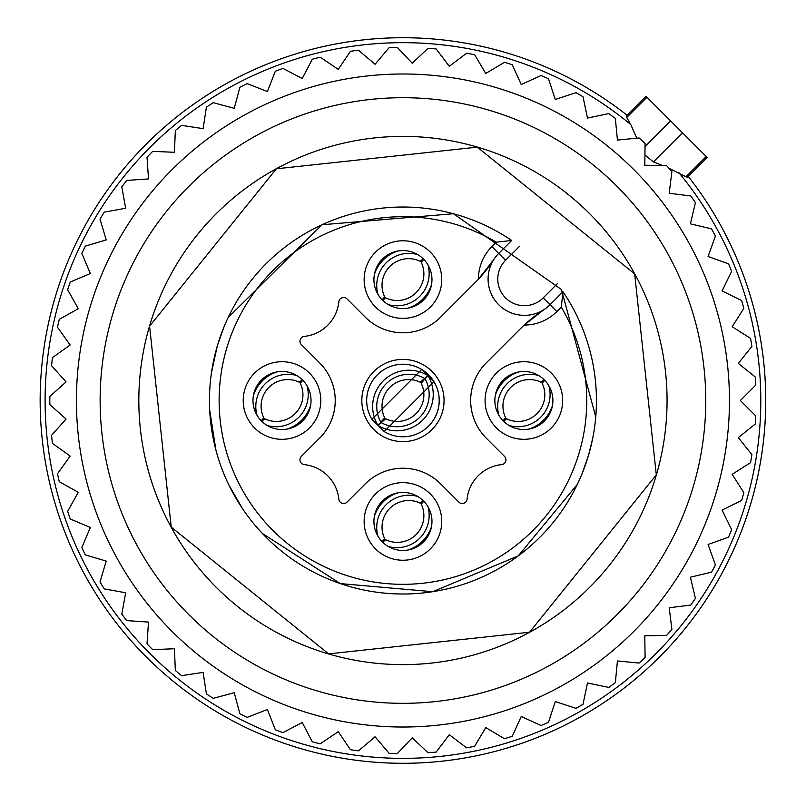 <?xml version="1.0" encoding="UTF-8"?>
<svg xmlns="http://www.w3.org/2000/svg" width="806" height="806" viewBox="0 0 806 806"><rect width="100%" height="100%" fill="white"/><g stroke="black" fill="none" stroke-linecap="round" stroke-linejoin="round"><path stroke-width="1.21" d="M686.893 175.819L687.296 177.229L685.977 176.736L668.93 168.242M662.401 165.482L653.424 161.885L682.511 132.799L707.124 157.412L706.207 156.495L685.977 176.736M644.931 154.974L653.424 161.885M678.904 172.686A357.854 357.854 0 0 1 503.7 743.888A357.854 357.854 0 0 1 59.573 501.261A357.854 357.854 0 0 1 630.776 124.557L636.78 138.199M300.809 52.39A362.801 362.801 0 0 1 627.118 115.258A362.801 362.801 0 0 0 54.828 502.652A362.801 362.801 0 0 0 751.071 502.652A362.801 362.801 0 0 0 688.193 176.343A362.801 362.801 0 0 1 505.09 748.633A362.801 362.801 0 0 0 688.193 176.343A362.801 362.801 0 0 1 751.071 502.652M630.776 124.557L626.725 117.485L626.232 116.165L627.642 116.568M645.052 146.561L670.663 120.95L682.511 132.799M670.663 120.95L646.049 96.337L646.966 97.254L626.725 117.485M366.861 380.805A41.116 41.116 0 0 1 422.656 364.433A41.116 41.116 0 0 1 439.028 420.228A41.116 41.116 0 0 1 383.233 436.6A41.116 41.116 0 0 1 366.861 380.805M389.036 305.051A29.026 29.026 0 0 1 377.48 265.668A29.026 29.026 0 0 1 416.863 254.112A29.026 29.026 0 0 1 428.419 293.495A29.026 29.026 0 0 1 389.036 305.051M498.41 386.598A29.026 29.026 0 0 1 537.793 375.042A29.026 29.026 0 0 1 549.349 414.425A29.026 29.026 0 0 1 509.966 425.981A29.026 29.026 0 0 1 498.41 386.598M416.863 495.972A29.026 29.026 0 0 1 428.419 535.355A29.026 29.026 0 0 1 389.036 546.911A29.026 29.026 0 0 1 377.48 507.528A29.026 29.026 0 0 1 416.863 495.972M256.54 386.598A29.026 29.026 0 0 1 295.933 375.042A29.026 29.026 0 0 1 307.489 414.425A29.026 29.026 0 0 1 268.096 425.981A29.026 29.026 0 0 1 256.54 386.598M544.121 309.524A36.28 36.28 0 0 0 550.024 304.739A36.28 36.28 0 0 1 544.121 309.524A145.12 145.12 0 0 0 520.505 328.636L486.25 362.891A53.206 53.206 0 0 0 486.25 438.142L504.516 456.398A4.836 4.836 0 0 1 501.594 464.629A38.698 38.698 0 0 0 467.067 499.156A4.836 4.836 0 0 1 458.836 502.088L440.57 483.822A53.206 53.206 0 0 0 365.32 483.822L347.064 502.088A4.836 4.836 0 0 1 338.822 499.156A38.698 38.698 0 0 0 304.305 464.629A4.836 4.836 0 0 1 301.373 456.398L319.639 438.142A53.206 53.206 0 0 0 319.639 362.891L301.373 344.625A4.836 4.836 0 0 1 304.305 336.394A38.698 38.698 0 0 0 338.822 301.867A4.836 4.836 0 0 1 347.064 298.945L365.32 317.201A53.206 53.206 0 0 0 440.57 317.201L474.815 282.956A145.12 145.12 0 0 0 493.937 259.341A36.28 36.28 0 0 0 544.121 309.524L524.232 325.04A45.952 45.952 0 0 0 556.865 311.579L561.288 307.157L562.991 291.772A193.49 193.49 0 0 1 310.179 570.316A193.49 193.49 0 0 1 233.146 307.751A193.49 193.49 0 0 1 511.689 240.47L498.723 253.437A36.28 36.28 0 0 0 493.937 259.341L478.421 279.229A45.952 45.952 0 0 1 491.882 246.596L496.305 242.163L511.689 240.47M384.341 313.625A38.799 38.799 0 0 1 368.896 260.983A38.799 38.799 0 0 1 421.548 245.528A38.799 38.799 0 0 1 436.993 298.18A38.799 38.799 0 0 1 384.341 313.625M489.826 381.913A38.799 38.799 0 0 1 542.478 366.468A38.799 38.799 0 0 1 557.933 419.11A38.799 38.799 0 0 1 505.281 434.565A38.799 38.799 0 0 1 489.826 381.913M421.548 487.398A38.799 38.799 0 0 1 436.993 540.05A38.799 38.799 0 0 1 384.341 555.495A38.799 38.799 0 0 1 368.896 502.843A38.799 38.799 0 0 1 421.548 487.398M247.966 381.913A38.799 38.799 0 0 1 300.618 366.468A38.799 38.799 0 0 1 316.063 419.11A38.799 38.799 0 0 1 263.411 434.565A38.799 38.799 0 0 1 247.966 381.913M491.882 246.596L498.723 253.437A36.28 36.28 0 0 0 493.937 259.341M556.865 311.579L550.024 304.739L562.991 291.772M384.553 298.804A26.608 26.608 0 0 1 383.727 297.978M421.347 260.358A26.608 26.608 0 0 1 422.173 261.184M397.922 250.998A36.28 36.25 135 0 0 374.357 274.554M417.689 254.585A32.19 32.159 135 0 0 377.943 294.321M382.135 299.812L384.684 296.87A26.608 26.578 135 0 1 420.238 261.315L423.18 258.766M431.532 284.609A36.28 36.25 135 0 1 407.967 308.164M427.946 264.842A32.19 32.159 135 0 1 388.2 304.577M423.755 259.351L421.216 262.293A26.608 26.578 135 0 1 385.661 297.847L382.719 300.396M263.622 419.735A26.608 26.608 0 0 1 262.796 418.908M300.406 381.288A26.608 26.608 0 0 1 301.232 382.115M276.992 371.929A36.28 36.25 135 0 0 253.427 395.494M296.759 375.515A32.19 32.159 135 0 0 257.013 415.261M261.204 420.742L263.753 417.8A26.608 26.578 135 0 1 299.308 382.245L302.25 379.707M310.602 405.539A36.28 36.25 135 0 1 287.037 429.094M307.015 385.772A32.19 32.159 135 0 1 267.27 425.518M302.824 380.281L300.275 383.223A26.608 26.578 135 0 1 264.721 418.777L261.789 421.326M384.553 540.665A26.608 26.608 0 0 1 383.727 539.839M421.347 502.229A26.608 26.608 0 0 1 422.173 503.055M397.922 492.859A36.28 36.25 135 0 0 374.357 516.424M417.689 496.446A32.19 32.159 135 0 0 377.943 536.192M382.135 541.672L384.684 538.73A26.608 26.578 135 0 1 420.238 503.186L423.18 500.637M431.532 526.469A36.28 36.25 135 0 1 407.967 550.035M427.946 506.702A32.19 32.159 135 0 1 388.2 546.448M423.755 501.211L421.216 504.153A26.608 26.578 135 0 1 385.661 539.708L382.719 542.257M505.483 419.735A26.608 26.608 0 0 1 504.657 418.908M542.277 381.288A26.608 26.608 0 0 1 543.103 382.115M518.852 371.929A36.28 36.25 135 0 0 495.297 395.494M538.62 375.515A32.19 32.159 135 0 0 498.884 415.261M503.065 420.742L505.614 417.8A26.608 26.578 135 0 1 541.169 382.245L544.11 379.707M552.463 405.539A36.28 36.25 135 0 1 528.907 429.094M548.876 385.772A32.19 32.159 135 0 1 509.14 425.518M544.695 380.281L542.146 383.223A26.608 26.578 135 0 1 506.591 418.777L503.649 421.326M384.553 419.735A26.608 26.608 0 0 1 383.727 418.908M421.347 381.288A26.608 26.608 0 0 1 422.173 382.115M435.885 415.735A36.28 36.28 0 0 0 413.166 365.702A36.28 36.28 0 0 0 368.13 390.295M421.709 369.47L427.664 375.425A36.28 36.25 135 0 0 377.853 425.225L371.888 419.261L421.689 369.45A36.28 36.25 135 0 0 371.898 419.271M427.664 375.425L424.671 378.407A32.19 32.159 135 0 0 380.845 422.233L377.853 425.225M380.845 422.233L384.684 417.8A26.608 26.578 135 0 1 420.238 382.245L424.671 378.407M433.991 381.752L428.036 375.798A36.28 36.25 135 0 1 378.236 425.608L384.2 431.573L433.991 381.752A36.28 36.25 135 0 1 384.19 431.563M428.036 375.798L425.054 378.79A32.19 32.159 135 0 1 381.218 422.616L378.236 425.608M425.054 378.79L421.216 383.223A26.608 26.578 135 0 1 385.661 418.777L381.218 422.616M740.351 400.511L755.736 385.127A353.119 353.119 0 0 0 755.282 376.996L738.296 363.395L751.897 346.409A353.119 353.119 0 0 0 750.557 338.379L732.18 326.732L743.827 308.355A353.119 353.119 0 0 0 741.611 300.517L722.065 290.956L731.626 271.41A353.119 353.119 0 0 0 728.564 263.864L708.081 256.52L715.426 236.037A353.119 353.119 0 0 0 712.836 231.221A353.119 353.119 0 0 0 711.547 228.874L690.389 223.826L695.437 202.659A353.119 353.119 0 0 0 690.792 195.969L669.202 193.279L671.892 171.688A353.119 353.119 0 0 0 666.552 165.542L644.79 165.24L645.092 143.488A353.119 353.119 0 0 0 639.098 137.967L617.436 140.063L615.341 118.411A353.119 353.119 0 0 0 608.782 113.586L587.483 118.049L583.02 96.76A353.119 353.119 0 0 0 575.968 92.68L555.294 99.46L548.513 78.787A353.119 353.119 0 0 0 541.058 75.522L521.25 84.529L512.243 64.732A353.119 353.119 0 0 0 504.465 62.294L485.776 73.437L474.633 54.748A353.119 353.119 0 0 0 466.644 53.186L449.295 66.314L436.167 48.954A353.119 353.119 0 0 0 428.046 48.279L412.249 63.241L397.287 47.433A353.119 353.119 0 0 0 389.147 47.665L375.082 64.268L358.479 50.204A353.119 353.119 0 0 0 350.419 51.322L338.268 69.366L320.214 57.216A353.119 353.119 0 0 0 312.315 59.221L302.23 78.494L282.946 68.399A353.119 353.119 0 0 0 275.32 71.26L267.411 91.531L247.14 83.623A353.119 353.119 0 0 0 239.876 87.3L234.244 108.316L213.227 102.684A353.119 353.119 0 0 0 206.407 107.138L203.122 128.648L181.612 125.363A353.119 353.119 0 0 0 175.335 130.542L174.428 152.284L152.687 151.377A353.119 353.119 0 0 0 147.014 157.22L148.506 178.922L126.804 180.423A353.119 353.119 0 0 0 121.797 186.851L125.676 208.26L104.266 212.139A353.119 353.119 0 0 0 100.004 219.071L106.211 239.926L85.355 246.132A353.119 353.119 0 0 0 81.88 253.497L90.343 273.546L70.303 282.009A353.119 353.119 0 0 0 67.654 289.717L78.273 308.708L59.281 319.327A353.119 353.119 0 0 0 57.508 327.266L70.152 344.978L52.44 357.622A353.119 353.119 0 0 0 51.544 365.712L66.062 381.923L49.851 396.441A353.119 353.119 0 0 0 49.851 404.582L66.062 419.1L51.544 435.311A353.119 353.119 0 0 0 52.44 443.401L70.152 456.045L57.508 473.757A353.119 353.119 0 0 0 59.281 481.706L78.273 492.325L67.654 511.316A353.119 353.119 0 0 0 70.303 519.014L90.343 527.477L81.88 547.526A353.119 353.119 0 0 0 85.355 554.891L106.211 561.097L100.004 581.952A353.119 353.119 0 0 0 104.266 588.894L125.676 592.763L121.797 614.182A353.119 353.119 0 0 0 126.804 620.6L148.506 622.101L147.014 643.813A353.119 353.119 0 0 0 152.687 649.646L174.428 648.749L175.335 670.491A353.119 353.119 0 0 0 181.612 675.66L203.122 672.375L206.407 693.885A353.119 353.119 0 0 0 213.227 698.339L234.244 692.707L239.876 713.733A353.119 353.119 0 0 0 247.14 717.411L267.411 709.492L275.32 729.762A353.119 353.119 0 0 0 282.946 732.624L302.23 722.529L312.315 741.812A353.119 353.119 0 0 0 320.214 743.807L338.268 731.657L350.419 749.711A353.119 353.119 0 0 0 358.479 750.829L375.082 736.765L389.147 753.368A353.119 353.119 0 0 0 397.287 753.59L412.249 737.782L428.046 752.744A353.119 353.119 0 0 0 436.167 752.069L449.295 734.719L466.644 747.847A353.119 353.119 0 0 0 474.633 746.285L485.776 727.586L504.465 738.729A353.119 353.119 0 0 0 512.243 736.301L521.25 716.494L541.058 725.511A353.119 353.119 0 0 0 548.513 722.236L555.294 701.563L575.968 708.343A353.119 353.119 0 0 0 583.02 704.273L587.483 682.974L608.782 687.437A353.119 353.119 0 0 0 615.341 682.611L617.436 660.96L639.098 663.056A353.119 353.119 0 0 0 645.092 657.535L644.79 635.783L666.552 635.481A353.119 353.119 0 0 0 671.892 629.345L669.202 607.754L690.792 605.054A353.119 353.119 0 0 0 695.437 598.364L690.389 577.197L711.547 572.149A353.119 353.119 0 0 0 715.426 564.986L708.081 544.503L728.564 537.159A353.119 353.119 0 0 0 731.626 529.613L722.065 510.067L741.611 500.506A353.119 353.119 0 0 0 743.827 492.678L732.18 474.301L750.557 462.644A353.119 353.119 0 0 0 751.897 454.614L738.296 437.628L755.282 424.027A353.119 353.119 0 0 0 755.736 415.896L740.351 400.511M689.493 243.976A326.521 326.521 0 0 1 559.485 687.055A326.521 326.521 0 0 1 116.396 557.057A326.521 326.521 0 0 1 246.404 113.968A326.521 326.521 0 0 1 689.493 243.976M257.769 666.26A302.814 302.814 0 0 0 668.688 545.692A302.814 302.814 0 0 0 548.12 134.773A302.814 302.814 0 0 0 137.201 255.341A302.814 302.814 0 0 0 257.769 666.26M276.327 632.297A264.116 264.116 0 0 0 634.735 527.134A264.116 264.116 0 0 0 529.572 168.726A264.116 264.116 0 0 0 171.164 273.889A264.116 264.116 0 0 0 276.327 632.297M561.288 307.157A183.818 183.818 0 0 1 314.824 561.832A183.818 183.818 0 0 1 241.629 312.385A183.818 183.818 0 0 1 496.305 242.163M550.024 304.739L543.184 297.898A26.608 26.608 0 0 1 505.564 297.898A26.608 26.608 0 0 1 505.564 260.278L519.658 246.183M498.723 253.437L505.564 260.278M543.184 297.898L557.278 283.803M687.296 177.239L707.124 157.412M626.222 116.165L646.049 96.337M656.306 474.855L529.542 632.236L328.616 653.878L171.235 527.114L149.584 326.178L276.357 168.797L477.283 147.145L634.665 273.919L656.306 474.855M592.662 438.575L588.612 454.987L582.365 472.951M577.318 484.386L518.258 555.888L432.711 591.705L340.323 583.594L262.323 533.421M242.626 508.848L228.934 485.111M215.927 450.131L209.691 410.093M211.454 372.805L217.277 346.036L223.746 327.538M228.169 317.493L321.997 224.763L453.456 213.731L561.439 289.515L595.745 416.904"/></g></svg>
